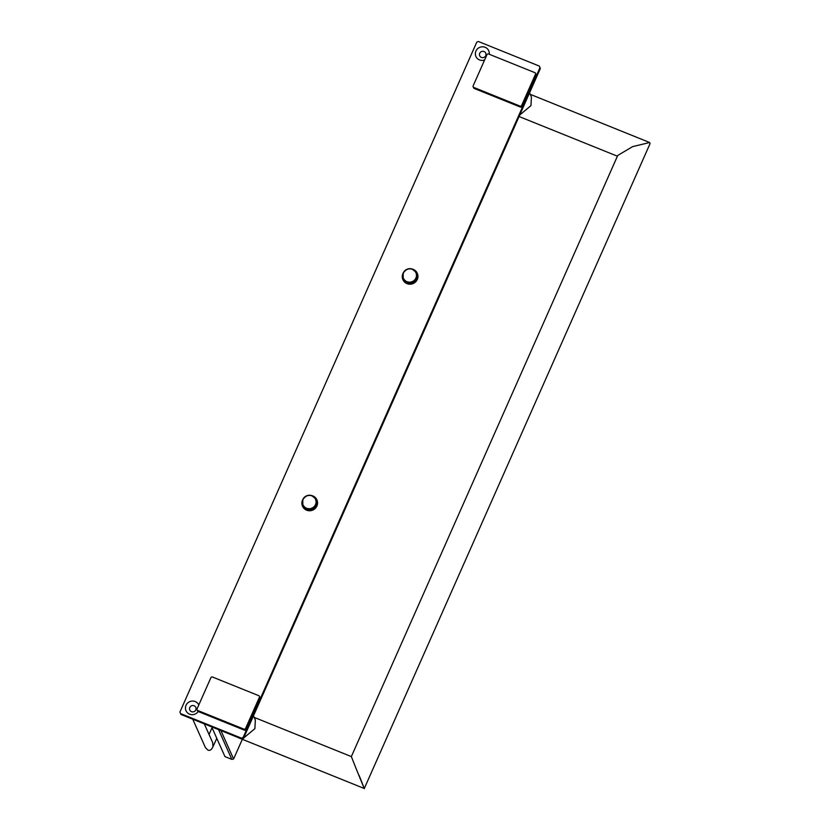 <?xml version="1.0" encoding="UTF-8"?>
<svg xmlns="http://www.w3.org/2000/svg" width="830" height="830" viewBox="0 0 830 830"><rect width="100%" height="100%" fill="white"/><g stroke="black" fill="none" stroke-linecap="round" stroke-linejoin="round"><path stroke-width="1.25" d="M211.66 726.841L224.951 756.597L231.829 759.377L233.604 758.994L220.915 730.576M231.829 759.377L218.539 729.622M242.339 739.302L233.604 758.994M529.571 92.804L531.418 96.944L530.982 105.618L519.736 115.007M539.324 66.089L540.34 68.517L243.491 738.389L241.883 739.042L180.94 714.443L179.923 712.026L476.773 42.154L478.381 41.5L539.324 66.089L539.957 67.645L243.107 737.517L241.499 738.171L180.556 713.582M259.852 698.289L259.396 697.273A1.255 1.214 -24.1 0 0 259.396 696.297L259.852 697.314A1.255 1.214 -24.1 0 1 259.852 698.289L246.033 729.466A1.255 1.214 -24.1 0 1 244.383 730.141L198.194 711.507A7.003 6.764 155.9 0 1 186.034 705.282A7.003 6.764 155.9 0 1 198.795 704.971M489.244 54.251A7.003 6.764 -24.1 0 0 475.953 51.035A7.003 6.764 -24.1 0 0 484.616 59.988M473.152 86.828L473.598 87.835A1.255 1.214 -24.1 0 0 474.252 88.457L473.795 87.441L520.016 106.095A1.255 1.214 -24.1 0 0 521.665 105.42L535.485 74.244A1.255 1.214 -24.1 0 0 534.842 72.646L488.611 54.002A1.255 1.214 -24.1 0 0 486.971 54.666L473.152 85.853A1.255 1.214 -24.1 0 0 473.795 87.441M535.485 73.268L535.941 74.285A1.255 1.214 -24.1 0 1 535.941 75.26L522.122 106.437A1.255 1.214 -24.1 0 1 520.472 107.101L474.252 88.457M316.894 499.857A7.864 7.605 155.9 0 1 316.925 499.909A7.864 7.605 155.9 0 1 309.714 510.761A7.864 7.605 155.9 0 1 302.535 506.269M417.293 273.298A7.864 7.605 155.9 0 1 410.113 284.202A7.864 7.605 155.9 0 1 402.934 279.71M540.34 68.517L539.957 67.645M243.491 738.389L243.107 737.517M241.883 739.042L241.499 738.171M244.383 730.141L243.927 729.124L197.706 710.48A1.255 1.214 -24.1 0 1 197.063 708.882L210.882 677.695A1.255 1.214 -24.1 0 1 212.522 677.031L258.753 695.675A1.255 1.214 -24.1 0 1 259.396 696.297M259.396 697.273L245.576 728.46A1.255 1.214 -24.1 0 1 243.927 729.124M198.194 711.507L198.152 711.486A1.255 1.214 155.9 0 1 197.509 710.864L197.063 709.858M194.106 705.759A3.289 3.175 155.9 0 1 195.797 709.93A3.289 3.175 155.9 0 1 191.491 711.673A3.289 3.175 155.9 0 1 189.811 707.513A3.289 3.175 155.9 0 1 194.106 705.759M481.41 57.436A3.289 3.175 -24.1 0 0 485.716 55.683A3.289 3.175 -24.1 0 0 484.035 51.522A3.289 3.175 -24.1 0 0 479.73 53.276A3.289 3.175 -24.1 0 0 481.41 57.436M192.747 719.216L205.435 747.612L207.78 750.019C209.751 750.974 211.494 749.874 212.988 746.71L212.677 742.611L204.305 723.874M216.786 738.327L212.988 746.71M243.647 738.036L254.893 728.647L255.329 719.973L253.482 715.834M237.349 737.206L239.279 737.984M359.11 775.428C366.86 794.808 365.999 792.889 356.537 769.659L351.349 756.587L617.748 155.438L632.626 146.62L649.641 142.511L650.077 143.59L364.287 788.5L238.272 737.663M351.349 756.587L254.177 717.379M246.033 729.466L245.576 728.46M198.152 711.486L197.706 710.48M535.941 75.26L535.485 74.244M522.122 106.437L521.665 105.42M520.472 107.101L520.016 106.095M302.774 499.619A7.864 7.605 -24.1 0 0 309.673 510.658A7.864 7.605 -24.1 0 0 311.79 495.593M302.234 501.963A7.574 7.314 -24.1 0 0 316.562 505.729A7.574 7.314 -24.1 0 0 313.896 496.755M314.809 497.637A7.418 7.18 155.9 0 1 308.21 510.056A7.418 7.18 155.9 0 1 302.286 503.239M302.556 506.321L302.805 499.556A7.128 6.889 -24.1 0 0 302.805 505.055L302.815 499.525C307.162 493.964 311.499 493.871 315.815 499.245L316.137 499.971A7.128 6.889 155.9 0 1 309.611 509.807A7.128 6.889 155.9 0 1 303.126 505.781L302.805 505.055A7.128 6.889 -24.1 0 0 315.805 504.775A7.128 6.889 -24.1 0 0 309.341 495.22A7.128 6.889 -24.1 0 0 302.826 499.515M303.054 499.567A6.837 6.609 -24.1 0 0 306.55 508.23A6.837 6.609 -24.1 0 0 315.504 504.599A6.837 6.609 -24.1 0 0 312.007 495.935A6.837 6.609 -24.1 0 0 303.054 499.567M402.924 273.568A7.864 7.605 -24.1 0 0 410.072 284.099A7.864 7.605 -24.1 0 0 412.188 269.034M403.173 273.06A7.864 7.605 -24.1 0 0 402.934 273.547L403.193 272.997M402.623 275.404A7.574 7.314 -24.1 0 0 416.951 279.171A7.574 7.314 -24.1 0 0 414.295 270.196M415.208 271.088A7.418 7.18 155.9 0 1 408.599 283.497A7.418 7.18 155.9 0 1 402.675 276.681M416.525 278.932A7.128 6.889 155.9 0 1 403.525 279.222L403.193 278.496A7.128 6.889 -24.1 0 0 416.204 278.216A7.128 6.889 -24.1 0 0 409.73 268.661A7.128 6.889 -24.1 0 0 403.193 278.496L403.214 272.966C407.561 267.405 411.888 267.312 416.214 272.686L416.536 273.412A7.128 6.889 155.9 0 1 416.525 278.932M403.453 273.018A6.837 6.609 -24.1 0 0 406.949 281.671A6.837 6.609 -24.1 0 0 415.903 278.04A6.837 6.609 -24.1 0 0 412.396 269.377A6.837 6.609 -24.1 0 0 403.453 273.018M316.925 499.909L311.717 495.572M417.314 273.35L412.116 269.013M402.955 279.762L402.924 273.547M212.044 727.692L209.036 734.477M617.406 156.196L519.061 116.522M649.641 142.511L530.266 94.35"/></g></svg>
